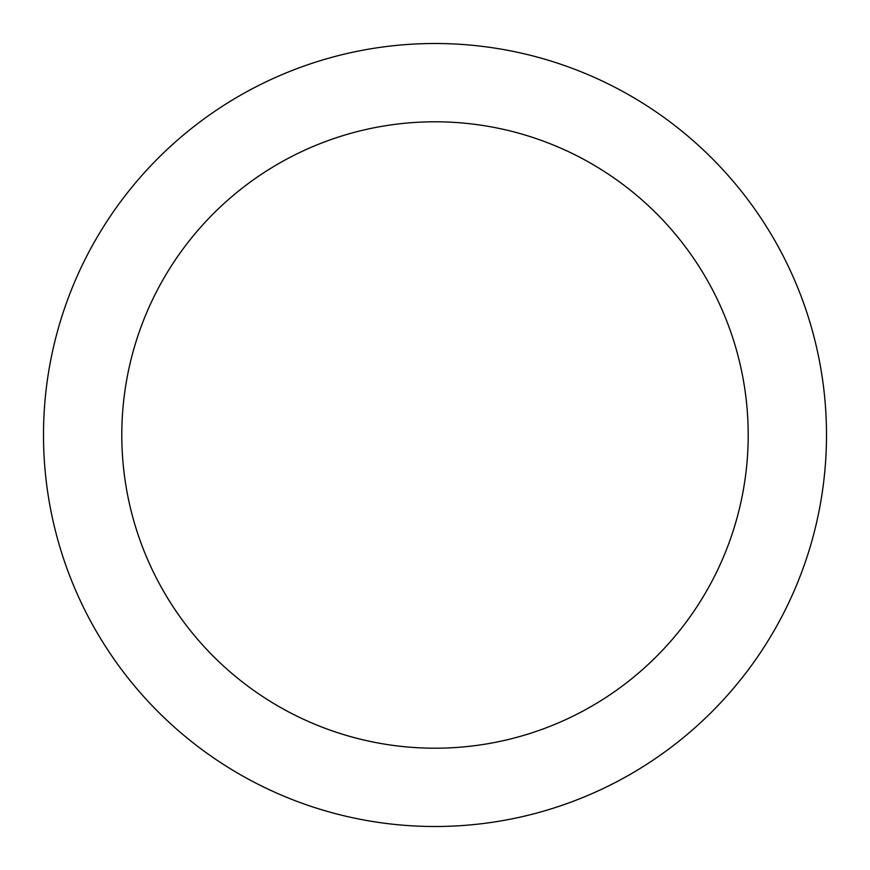 <?xml version="1.0" encoding="UTF-8"?>
<svg xmlns="http://www.w3.org/2000/svg" width="870" height="870" viewBox="0 0 870 870"><rect width="100%" height="100%" fill="white"/><g stroke="black" fill="none" stroke-linecap="round" stroke-linejoin="round"><path stroke-width="1.3" d="M435 43.5A391.5 391.5 0 0 1 774.05 630.75A391.5 391.5 0 0 1 95.95 630.75A391.5 391.5 0 0 1 435 43.5M435 121.8A313.2 313.2 0 0 1 706.244 591.6A313.2 313.2 0 0 1 163.756 591.6A313.2 313.2 0 0 1 435 121.8"/></g></svg>
